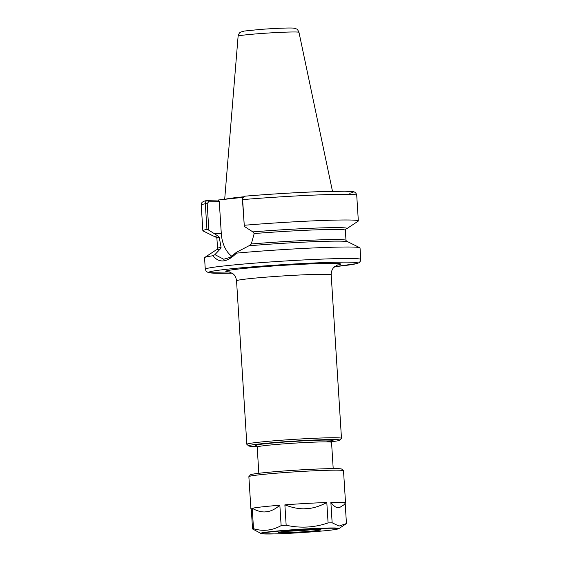 <?xml version="1.0" encoding="UTF-8"?>
<svg xmlns="http://www.w3.org/2000/svg" width="562" height="562" viewBox="0 0 562 562"><rect width="100%" height="100%" fill="white"/><g stroke="black" fill="none" stroke-linecap="round" stroke-linejoin="round"><path stroke-width="0.84" d="M331.629 441.711A45.726 1.869 176.4 0 0 339.855 440.187L341.443 438.395A47.419 1.939 176.4 0 0 341.478 438.318A47.419 1.939 176.4 0 0 310.435 438.451A47.419 1.939 176.4 0 0 258.113 442.301A47.419 1.939 176.4 0 0 246.83 444.268A47.419 1.939 176.4 0 0 246.873 444.345L248.671 445.926A45.726 1.869 176.4 0 0 257.024 446.404M339.855 440.187A45.726 1.869 176.4 0 0 310.835 440.194A45.726 1.869 176.4 0 0 259.503 443.952A45.726 1.869 176.4 0 0 248.671 445.926M345.799 229.029A66.168 2.705 176.4 0 0 346.902 228.615L358.163 221.161A77.9 3.182 176.4 0 0 358.338 220.922A77.9 3.182 176.4 0 0 244.252 225.278L242.636 199.608L242.847 198.119L244.793 196.222M242.847 198.119L242.44 199.7L244.252 225.278M244.112 226.282L252.844 231.895L254.179 233.56L251.298 243.985L249.001 245.798M346.902 228.615A66.168 2.705 176.4 0 0 252.745 231.902M360.762 259.426A77.9 3.182 176.4 0 0 309.767 259.644A77.9 3.182 176.4 0 0 223.809 265.974A77.9 3.182 176.4 0 0 205.27 269.212L206.338 271.523L208.621 272.668L232.155 273.125A74.514 3.042 176.4 0 1 226.598 269.275A74.514 3.042 176.4 0 1 334.285 262.271A74.514 3.042 176.4 0 1 334.594 266.676L356.996 263.557L359.237 262.58L360.495 261.014L360.762 259.426L360.038 247.94A77.9 3.182 176.4 0 0 359.835 247.73A77.9 3.182 176.4 0 0 314.952 247.891A77.9 3.182 176.4 0 0 236.476 253.139L236.511 252.247L230.104 257.396L223.732 259.251L214.909 254.642L220.213 248.994L221.077 247.343L219.271 237.438L217.691 235.801L208.839 230.195L207.167 203.62L208.537 201.884L219.278 201.589L218.077 200.023L207.336 200.381C205.924 200.95 205.249 202.074 205.327 203.753L206.942 229.422A77.9 3.182 176.4 0 0 202.854 230.708A77.9 3.182 176.4 0 0 203.058 230.919L215.162 236.904A66.168 2.705 176.4 0 0 216.314 237.178M209.057 201.87L207.856 200.304L207.336 200.381L208.537 201.884M217.592 235.801A66.168 2.705 176.4 0 0 215.162 236.904M206.942 229.422L208.839 230.195M214.909 254.642L212.97 255.745C219.201 263.459 227.041 262.587 236.476 253.139M212.97 255.745A77.9 3.182 176.4 0 0 204.73 257.487A77.9 3.182 176.4 0 0 204.554 257.726L205.27 269.212M359.835 247.73L347.73 241.744A66.168 2.705 176.4 0 0 248.903 245.805L236.511 252.247M218.077 200.023L243.255 197.332M231.902 256.3A27.264 17.71 88.4 0 1 221.287 233.504L219.278 201.589M220.114 249.001A66.168 2.705 176.4 0 0 215.991 250.034L204.73 257.487M243.76 196.777A54.191 2.213 176.4 0 0 237.55 197.424A54.191 2.213 176.4 0 0 225.671 199.18M337.53 507.746C335.514 507.317 333.294 505.54 330.87 502.414A47.419 1.939 176.4 0 1 345.539 502.892A47.419 1.939 176.4 0 1 345.504 502.976L343.803 504.901L339.139 507.83L337.53 507.746A42.403 1.735 -3.6 0 1 339.139 507.83M303.803 508.814C297.93 508.821 291.622 507.493 284.878 504.845A47.419 1.939 176.4 0 1 326.803 502.526C320.438 505.905 314.341 507.915 308.51 508.554L303.803 508.814A42.403 1.735 -3.6 0 1 308.51 508.554M267.898 511.596L264.8 511.94A42.403 1.735 -3.6 0 1 267.898 511.596C271.734 510.844 275.717 508.729 279.848 505.231L281.133 525.625C272.17 530.577 262.967 531.596 253.511 528.687A47.419 1.939 176.4 0 0 252.542 528.961L251.263 508.575A47.419 1.939 176.4 0 0 250.891 508.849A47.419 1.939 176.4 0 0 250.94 508.926L251.305 509.242M264.8 511.94C260.923 512.045 256.736 510.837 252.226 508.301A47.419 1.939 176.4 0 1 279.848 505.231M252.542 528.961L261.59 533.767L274.846 533.9C293.441 533.429 326.641 531.02 335.493 529.481L338.963 528.554A39.34 1.609 176.4 0 0 314.601 528.484A39.34 1.609 176.4 0 0 269.886 531.736A39.34 1.609 176.4 0 0 260.635 533.486M326.803 502.526L328.089 522.913C314.355 527.62 300.382 528.392 286.163 525.231L284.878 504.845M345.18 503.341L346.452 523.552L339.062 526.067L332.149 522.801L330.87 502.414M253.511 528.687L252.226 508.301M286.163 525.231A47.419 1.939 176.4 0 0 281.133 525.625M332.149 522.801A47.419 1.939 176.4 0 0 328.089 522.913M345.539 502.892L343.515 470.738A47.419 1.939 176.4 0 0 343.473 470.661A47.419 1.939 176.4 0 0 311.566 470.914A47.419 1.939 176.4 0 0 260.15 474.721A47.419 1.939 176.4 0 0 248.903 476.611A47.419 1.939 176.4 0 0 248.868 476.695L250.891 508.849M315.963 530.683A21.258 0.871 176.4 0 0 321.021 529.797A21.258 0.871 176.4 0 0 307.105 529.854A21.258 0.871 176.4 0 0 283.648 531.582A21.258 0.871 176.4 0 0 278.59 532.467A21.258 0.871 176.4 0 0 292.507 532.411A21.258 0.871 176.4 0 0 315.963 530.683M286.465 531.294A21.258 0.871 176.4 0 0 313.062 529.622M343.473 470.661L341.675 469.08A45.726 1.869 176.4 0 0 310.905 469.326A45.726 1.869 176.4 0 0 261.337 473A45.726 1.869 176.4 0 0 250.49 474.82L248.903 476.611M246.83 444.268L236.546 280.803A47.419 1.939 -3.6 0 1 247.828 278.836A47.419 1.939 -3.6 0 1 314.537 274.425A47.419 1.939 -3.6 0 1 331.194 274.853C331.194 269.999 333.421 267.849 333.723 267.533L337.593 264.934M337.01 265.152A57.577 2.353 176.4 0 0 320.473 263.564A57.577 2.353 176.4 0 0 239.468 268.917A57.577 2.353 176.4 0 0 229.556 271.91M326.213 441.88A38.947 1.595 176.4 0 0 317.952 440.229A38.947 1.595 176.4 0 0 264.653 443.804A38.947 1.595 176.4 0 0 256.377 445.722M332.332 440.868L331.545 442.329A37.254 1.524 176.4 0 0 307.161 442.434A37.254 1.524 176.4 0 0 266.051 445.462A37.254 1.524 176.4 0 0 257.185 447.008L256.223 445.652M245.187 196.152C269.282 194.178 293.006 192.717 316.357 191.775L344.92 191.206L352.395 191.621C354.741 191.635 356.189 192.85 356.73 195.26A77.9 3.182 176.4 0 0 242.636 199.608L242.44 199.7M349.683 193.237A74.514 3.042 176.4 0 0 326.965 191.417A74.514 3.042 176.4 0 0 245.313 196.145M207.167 203.62L205.327 203.753A77.9 3.182 176.4 0 0 201.238 205.039C201.47 203.303 201.884 202.327 202.475 202.116C203.416 201.695 201.898 201.589 207.49 200.346M346.796 241.604L345.988 240.353A64.349 2.627 176.4 0 0 251.298 243.985M345.988 240.353L345.349 230.216A64.349 2.627 176.4 0 0 254.179 233.56M345.841 228.994A66.042 2.698 176.4 0 0 321.225 227.905A66.042 2.698 176.4 0 0 252.844 231.895M214.263 233.701L221.287 233.504M221.077 247.343A64.349 2.627 176.4 0 0 217.543 248.432L216.897 249.774M219.271 237.438A64.349 2.627 176.4 0 0 216.904 238.302L217.543 248.432M217.691 235.801A66.042 2.698 176.4 0 0 219.264 237.396M245.369 34.907A30.496 1.243 176.4 0 0 238.112 36.172C239.545 31.683 239.897 33.046 240.775 32.069L244.337 31.051L260.009 29.456C272.493 28.493 288.538 27.735 293.329 28.1L295.408 28.458C297.003 29.505 296.947 28.058 298.977 32.343A30.496 1.243 176.4 0 0 278.935 32.434A30.496 1.243 176.4 0 0 245.369 34.907M243.725 196.805A54.184 2.213 176.4 0 0 237.557 197.452A54.184 2.213 176.4 0 0 225.861 199.159M243.62 196.904A54.17 2.213 176.4 0 0 237.571 197.536A54.17 2.213 176.4 0 0 226.619 199.074M243.269 197.318A54.17 2.213 176.4 0 0 237.593 197.908A54.17 2.213 176.4 0 0 231.066 198.716M270.547 531.947A38.497 1.574 176.4 0 0 274.909 533.893A38.497 1.574 176.4 0 0 329.065 530.317A38.497 1.574 176.4 0 0 324.703 528.364A38.497 1.574 176.4 0 0 270.547 531.947M236.546 280.803C235.935 275.991 233.455 274.13 233.111 273.856L228.952 271.769M341.478 438.318L331.194 274.853M257.185 447.008L258.836 473.288M331.545 442.329L333.203 468.61M356.73 195.26L358.338 220.922M201.238 205.039L202.854 230.708M345.349 230.216L345.995 228.875M216.904 238.302L216.096 237.052M238.112 36.172L224.688 199.285M298.977 32.343L332.486 191.284M338.963 528.554L345.518 524.213"/></g></svg>
